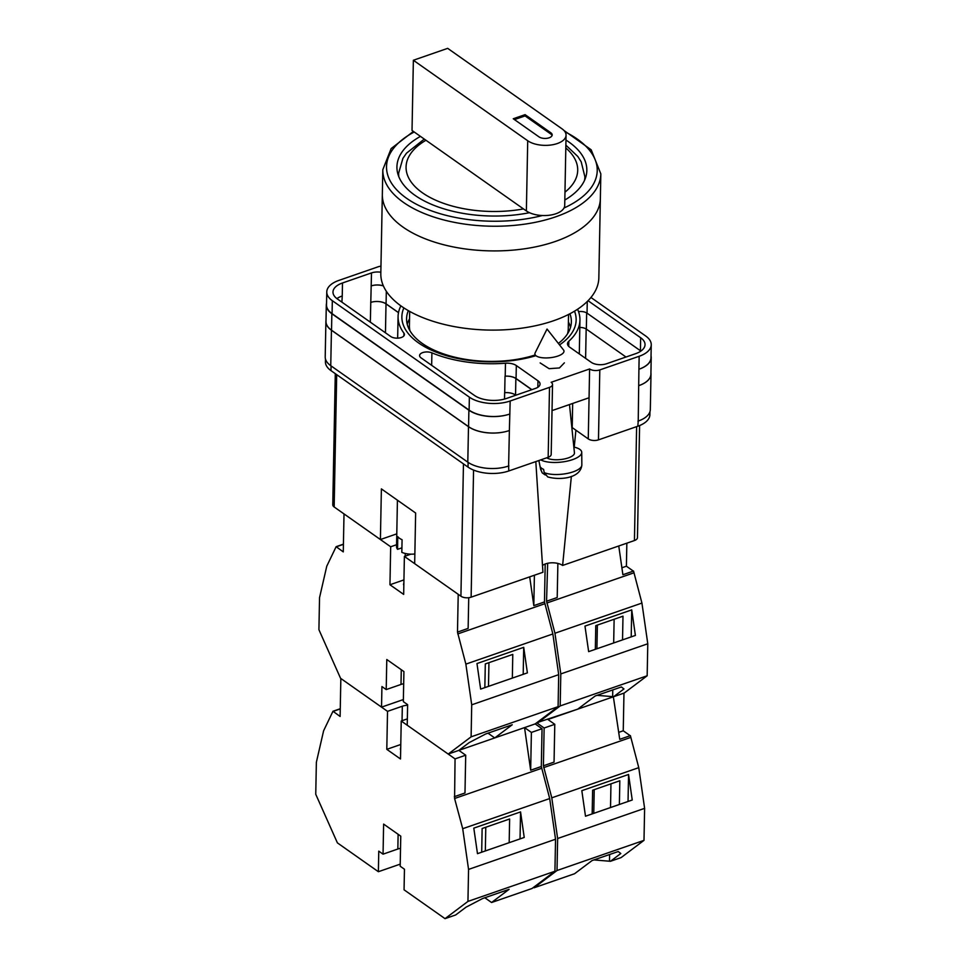 <?xml version="1.0" encoding="UTF-8"?>
<svg xmlns="http://www.w3.org/2000/svg" width="967" height="967" viewBox="0 0 967 967"><rect width="100%" height="100%" fill="white"/><g stroke="black" fill="none" stroke-linecap="round" stroke-linejoin="round"><path stroke-width="1.45" d="M535.102 355.916A87.151 43.479 -178.9 0 1 418.421 342.826A87.151 43.479 -178.9 0 1 403.855 307.893M408.34 310.649A82.4 41.11 1.1 0 0 406.587 318.687A82.4 41.11 1.1 0 0 422.228 343.406A82.4 41.11 1.1 0 0 535.017 355.022M540.154 362.915L549.123 368.681L559.47 367.943L564.377 362.843M409.537 318.88A82.4 41.11 1.1 0 0 407.228 324.223M649.957 411.676L649.897 414.722A29.228 14.578 -178.9 0 1 637.821 426.217L638.232 421.044A29.228 14.578 -178.9 0 1 637.918 421.153M571.823 427.341A23.74 11.846 -178.9 0 1 572.21 427.595L588.262 438.909A7.301 3.65 -178.9 0 0 598.464 439.864L637.821 426.217M549.51 387.356A7.301 3.65 1.1 0 0 552.532 384.491L551.19 454.43A7.301 3.65 -178.9 0 1 548.168 457.306L549.51 387.356L510.165 401.003A29.228 14.578 1.1 0 1 469.37 397.159L332.322 300.689A29.228 14.578 1.1 0 1 326.773 291.913A29.228 14.578 1.1 0 1 338.861 280.418L378.206 266.771A7.301 3.65 1.1 0 1 380.962 266.203M325.48 359.047L325.432 361.863A29.228 14.578 -178.9 0 0 330.98 370.627L468.016 467.097A29.228 14.578 -178.9 0 0 508.823 470.953L548.168 457.306M552.036 410.6L589.06 397.763L589.604 368.959L551.154 382.291A7.301 3.65 1.1 0 1 552.532 384.491M574.507 311.169A87.151 43.479 -178.9 0 1 559.542 344.905M400.894 305.862A90.946 45.376 1.1 0 0 398.078 316.596A90.946 45.376 1.1 0 0 403.94 333.156A7.567 3.771 1.1 0 1 404.424 334.534A7.567 3.771 1.1 0 1 399.153 338.015A7.567 3.771 1.1 0 1 390.728 336.516L337.35 298.936A23.015 11.483 1.1 0 1 332.986 292.034A23.015 11.483 1.1 0 1 342.499 282.98L371.497 272.924A10.963 5.464 1.1 0 1 380.841 272.223M474.398 395.406A23.015 11.483 1.1 0 0 506.527 398.44L535.513 388.383A10.963 5.464 1.1 0 0 540.045 384.08A10.963 5.464 1.1 0 0 537.966 380.793L516.318 365.55A10.963 5.464 1.1 0 0 505.463 363.217A90.946 45.376 1.1 0 1 431.898 352.846A7.567 3.771 1.1 0 0 423.921 352.254A7.567 3.771 1.1 0 0 419.581 355.566A7.567 3.771 1.1 0 0 421.02 357.838L474.398 395.406M568.729 346.391L568.826 341.242A10.963 5.464 1.1 0 0 567.496 343.793A10.963 5.464 1.1 0 0 569.575 347.08L591.224 362.323A10.963 5.464 1.1 0 0 606.527 363.761L635.524 353.717A23.015 11.483 1.1 0 0 645.037 344.663A23.015 11.483 1.1 0 0 640.662 337.749L588.045 300.713M568.826 341.242A90.946 45.376 1.1 0 0 579.946 320.089A90.946 45.376 1.1 0 0 577.541 309.259M651.25 344.772L650.996 357.754A29.228 14.578 1.1 0 1 638.909 369.249L639.163 356.279A29.228 14.578 1.1 0 0 651.25 344.772A29.228 14.578 1.1 0 0 645.702 336.008L590.946 297.473M589.604 368.959A7.301 3.65 1.1 0 0 599.806 369.914L639.163 356.279M508.92 465.889A29.228 14.578 -178.9 0 1 508.606 465.997L508.823 470.953M331.536 330.194L331.85 313.743A29.228 14.578 -178.9 0 1 326.302 304.968L325.988 321.431A29.228 14.578 -178.9 0 0 331.536 330.194L468.572 426.665A29.228 14.578 -178.9 0 0 509.379 430.52L508.606 465.997A29.228 14.578 -178.9 0 1 467.798 462.153L468.487 426.701L331.439 330.231A29.228 14.578 -178.9 0 1 325.891 321.455A29.228 14.578 -178.9 0 1 326 320.295M325.891 321.455L325.214 356.908A29.228 14.578 -178.9 0 0 330.75 365.683L467.798 462.153M650.924 372.936A29.228 14.578 -178.9 0 1 650.996 374.096L650.32 409.549A29.228 14.578 -178.9 0 1 638.232 421.044L638.909 369.249M579.801 327.462A7.567 3.771 -178.9 0 1 586.34 329.106L625.987 357.016M640.879 351.069A23.015 11.483 1.1 0 0 640.42 350.731L640.662 337.749M578.532 311.664A7.567 3.771 1.1 0 1 587.042 313.151L640.42 350.731M509.379 430.52L510.165 401.003M326.773 291.913L326.52 304.895A29.228 14.578 1.1 0 0 332.068 313.659L469.116 410.129A29.228 14.578 1.1 0 0 509.911 413.985M341.907 302.151L342.245 295.962A23.015 11.483 1.1 0 0 336.879 298.598M515.858 395.213L515.556 394.995A10.963 5.464 -178.9 0 0 504.714 392.662A90.946 45.376 -178.9 0 1 504.641 392.675A10.963 5.464 -178.9 0 1 515.471 395.007L515.786 395.225M504.714 392.662L505.028 376.211A90.946 45.376 1.1 0 0 505.209 376.199L505.463 363.217M531.874 389.653L516.064 378.52A10.963 5.464 1.1 0 0 505.209 376.199M370.337 322.168L370.784 302.417A10.963 5.464 -178.9 0 1 386.075 303.856L386.317 291.272M370.784 302.417L371.497 272.924M383.355 285.833A10.963 5.464 1.1 0 0 371.243 285.906M558.37 343.43A82.4 41.11 1.1 0 0 571.364 321.842A82.4 41.11 1.1 0 0 569.914 313.743M570.506 327.366A82.4 41.11 1.1 0 0 568.403 321.938M326.302 304.968A29.228 14.578 -178.9 0 1 326.556 303.179M331.85 313.743L468.886 410.213A29.228 14.578 -178.9 0 0 509.694 414.057M651.033 355.88A29.228 14.578 -178.9 0 1 651.214 357.681A29.228 14.578 -178.9 0 1 639.139 369.176M505.028 376.211A10.963 5.464 -178.9 0 1 515.87 378.532L531.729 389.701M651.214 357.681L650.9 374.132A29.228 14.578 -178.9 0 1 638.812 385.628M398.501 312.607L386.075 303.856M371.098 285.954A10.963 5.464 -178.9 0 1 383.403 285.942M509.283 430.557A29.228 14.578 -178.9 0 1 468.487 426.701M370.712 302.429A10.963 5.464 -178.9 0 1 386.014 303.88L398.489 312.655M650.996 374.096A29.228 14.578 -178.9 0 1 638.909 385.603M536.214 355.904A14.614 5.21 174.1 0 1 534.92 354.043A14.614 5.21 174.1 0 1 535.15 352.858L547.032 329.034L563.507 349.945A14.614 5.21 174.1 0 1 563.979 351.057A14.614 5.21 174.1 0 1 557.899 356.049A14.614 5.21 174.1 0 1 536.214 355.904M540.783 459.869A21.915 7.821 -5.9 0 0 565.357 461.501A21.915 7.821 -5.9 0 0 581.735 452.399A21.915 7.821 -5.9 0 0 579.765 449.341A21.915 7.821 -5.9 0 0 573.854 447.092M581.735 452.399L581.844 464.982A20.742 7.398 174.1 0 1 567.387 473.395A20.742 7.398 174.1 0 1 544.216 472.609L543.599 469.37A21.056 7.506 174.1 0 1 541.798 468.391A21.056 7.506 174.1 0 1 540.577 467.254L541.206 470.494A20.742 7.398 174.1 0 1 540.601 469.225L538.873 460.534M546.766 457.79A14.614 5.21 -5.9 0 0 563.362 459.156A14.614 5.21 -5.9 0 0 574.446 452.882L569.478 404.544M545.219 474.966L542.245 472.923L541.206 470.494M544.216 472.609L547.685 476.888C558.95 480.321 580.551 478.786 581.844 464.982M533.53 887.355L534.122 887.766L557.016 870.518L557.633 838.51L551.782 797.823L543.406 765.791L544.131 728.006L554.78 724.307L547.926 719.484L613.61 696.711L597.062 695.346M544.131 728.006L536.697 722.772L577.734 709.149L595.225 695.974L621.37 686.957L623.945 688.927L613.61 696.711L624.259 693.013L647.165 675.776L647.781 643.768L641.931 603.07L633.542 571.05L622.893 574.736L618.759 545.98M537.277 723.183L560.183 705.934L647.165 675.776M622.53 639.888L622.99 616.184L595.781 625.625L595.334 649.316M631.209 636.878L631.729 609.887L635.392 635.428L588.649 651.637L584.975 626.096L631.729 609.887M633.361 571.11L626.398 566.203L626.846 543.176M560.183 705.934L560.8 673.926L554.949 633.24L546.56 601.208L547.66 563.29M546.56 601.208L557.21 597.521L557.874 563.435M546.826 603.021L633.808 572.863M560.8 673.926L647.781 643.768M554.949 633.24L641.931 603.07M626.398 566.203L621.89 567.774M614.13 619.267L613.67 642.958M612.776 689.93L612.655 696.035M597.376 625.069L596.917 648.76M555.263 241.484A109.029 54.394 -178.9 0 1 441.303 244.107A109.029 54.394 -178.9 0 1 382.34 194.403A109.029 54.394 1.1 0 0 441.303 244.107A109.029 54.394 1.1 0 0 555.263 241.484A109.029 54.394 1.1 0 0 600.362 198.586A109.029 54.394 -178.9 0 1 555.263 241.484M382.811 169.709L380.817 273.588A109.029 54.394 1.1 0 0 439.78 323.292A109.029 54.394 1.1 0 0 553.74 320.681A109.029 54.394 1.1 0 0 598.839 277.771L600.833 173.903A109.029 54.394 -178.9 0 1 555.747 216.801A109.029 54.394 -178.9 0 1 441.774 219.412A109.029 54.394 -178.9 0 1 382.811 169.709L391.139 148.58L413.405 131.427M409.682 311.41L409.404 325.686A79.451 39.635 1.1 0 0 409.972 330.799M567.508 333.833A79.451 39.635 1.1 0 0 568.27 328.732L568.548 314.456M564.813 200.036A94.971 47.383 1.1 0 0 586.836 170.458A94.971 47.383 1.1 0 0 565.961 140.058M420.452 136.383A94.971 47.383 1.1 0 0 396.929 166.82A94.971 47.383 1.1 0 0 529.469 212.704M413.368 60.256L447.685 48.35L562.032 128.841A21.189 10.564 -178.9 0 1 566.058 135.199A21.189 10.564 -178.9 0 1 557.294 143.539A21.189 10.564 -178.9 0 1 527.716 140.747L413.368 60.256L412.027 130.448L425.963 140.263A85.833 42.826 1.1 0 0 422.361 192.747A85.833 42.826 1.1 0 0 523.485 208.92L425.963 140.263M566.058 135.199L564.716 205.403A21.189 10.564 -178.9 0 1 555.952 213.731A21.189 10.564 -178.9 0 1 526.374 210.939L523.485 208.92M538.957 136.843A7.301 3.65 1.1 0 0 547.092 138.293A7.301 3.65 1.1 0 0 552.181 134.933A7.301 3.65 1.1 0 0 550.791 132.745L525.093 114.65L513.259 118.76L538.957 136.843M514.456 119.594L525.069 115.919L525.093 114.65M552.06 135.561A7.301 3.65 1.1 0 0 550.767 134.002L525.069 115.919M414.855 553.982A14.614 7.289 1.1 0 1 401.825 552.35L402.079 539.695A14.614 7.289 -178.9 0 1 399.552 538.317A14.614 7.289 -178.9 0 1 397.788 536.685L397.546 549.341A14.614 7.289 1.1 0 1 396.543 546.597L397.425 500.193M336.697 374.652L334.159 506.974L380.406 539.538L381.385 488.891L415.641 513.018L414.674 563.652L460.921 596.216L463.459 463.894M473.564 470.071L471.122 597.171L542.934 572.271L535.815 461.597M471.122 597.171A7.301 3.65 -178.9 0 1 460.921 596.216M396.784 533.857L380.406 539.538M334.159 506.974A7.301 3.65 -178.9 0 1 332.769 504.786L335.283 373.661M639.61 425.54L637.458 537.664A7.301 3.65 -178.9 0 1 634.437 540.541L636.624 426.64M571.364 476.38L562.613 565.441L634.437 540.541M562.613 565.441A12.148 6.056 1.1 0 0 542.499 565.477M575.897 430.194L574.229 447.177M401.921 547.83L397.546 549.341M403.831 585.361A8.038 4.013 -178.9 0 1 403.565 584.286A8.038 4.013 -178.9 0 1 403.88 583.234M529.686 576.864L533.82 605.632L544.469 601.933L552.858 633.965L558.696 674.652L558.092 706.659L535.186 723.908L494.741 737.93L487.984 733.167M494.741 737.93L512.232 724.767L485.809 733.929L469.188 742.596L458.854 750.368L448.204 754.067L407.228 725.226L407.627 704.653L403.336 701.631L403.916 671.569L386.788 659.506L386.208 689.58L381.929 686.558L381.53 707.131L340.553 678.29L318.917 629.698L319.533 597.691L326.761 566.203L336.141 546.681L343.43 544.143M403.384 699.552L381.53 707.131M558.092 706.659L471.11 736.83L448.204 754.067M403.94 579.898L389.955 584.757L403.662 594.403L404.387 556.424L458.213 594.306L457.488 632.104L465.864 664.124L471.715 704.822L471.11 736.83M389.955 584.757L390.68 546.766L344.01 513.912L343.273 551.891L336.141 546.681M396.579 544.723L390.68 546.766M410.902 554.164L404.387 556.424M545.074 564.063L543.913 564.583M552.858 633.965L465.864 664.124M558.696 674.652L471.715 704.822M523.715 647.334L476.973 663.543L480.635 689.084L527.39 672.875L523.715 647.334L523.195 674.325M457.488 632.104L468.137 628.405L468.729 597.715M544.735 603.746L457.754 633.917M544.469 601.933L545.195 564.148M533.82 605.632L534.4 575.232M512.341 678.097L512.788 654.405L485.301 663.93L484.842 687.634M336.129 546.863L343.418 544.336M403.686 683.717A14.614 7.289 1.1 0 0 401.003 684.443L386.208 689.58M488.939 662.673L488.492 686.365M557.016 870.518L643.998 840.359L621.104 857.596L610.455 861.295L593.895 859.929M534.122 887.766L574.567 873.733L592.07 860.557L618.215 851.54L620.79 853.51L610.455 861.295M619.376 804.471L619.823 780.768L592.626 790.208L592.167 813.9M628.042 801.462L628.562 774.47L632.237 800.011L585.494 816.221L581.82 790.68L628.562 774.47M630.206 735.694L623.244 730.786L623.969 693.121M643.998 840.359L644.614 808.352L638.764 767.653L630.387 735.633L619.738 739.32L613.32 696.506M543.406 765.791L554.055 762.105L554.78 724.307M543.659 767.605L630.653 737.446M557.633 838.51L644.614 808.352M551.782 797.823L638.764 767.653M623.244 730.786L618.735 732.357M610.963 783.838L610.515 807.542M609.609 854.514L609.488 860.618M594.221 789.652L593.762 813.344M400.676 749.945A8.038 4.013 -178.9 0 1 400.411 748.869A8.038 4.013 -178.9 0 1 400.713 747.817M541.568 768.33L454.587 798.5L455.058 758.89L465.707 755.191L458.854 750.368L524.537 727.595L530.665 770.216L541.315 766.517L549.691 798.549L555.542 839.235L554.925 871.243L532.031 888.492L491.574 902.513L484.818 897.751M491.574 902.513L509.077 889.338L482.642 898.512L466.021 907.179L455.699 914.951L445.038 918.65L404.061 889.809L404.46 869.236L400.181 866.214L400.761 836.153L383.621 824.089L383.053 854.163L378.762 851.141L378.375 871.714L337.398 842.873L315.75 794.282L316.366 762.274L323.607 730.786L332.974 711.265L340.263 708.726M400.217 864.135L378.375 871.714M554.925 871.243L467.943 901.413L445.038 918.65M454.587 798.5L462.709 828.707L468.56 869.406L467.943 901.413M400.785 744.481L386.8 749.34L400.495 758.986L401.232 721.007L455.058 758.89M386.8 749.34L387.525 711.349L340.843 678.496L340.118 716.474L332.974 711.265M407.615 705.245A11.689 5.826 1.1 0 0 402.32 706.224L387.525 711.349M407.349 718.88L401.232 721.007M524.537 727.595L531.391 732.418L542.04 728.731L535.186 723.908M549.691 798.549L462.709 828.707M555.542 839.235L468.56 869.406M520.56 811.917L473.806 828.127L477.48 853.668L524.223 837.458L520.56 811.917L520.041 838.909M454.333 796.687L464.982 792.988L465.707 755.191M541.315 766.517L542.04 728.731M530.665 770.216L531.391 732.418M509.174 842.68L509.633 818.989L482.134 828.514L481.687 852.217M332.974 711.446L340.263 708.92M400.519 848.301A14.614 7.289 1.1 0 0 397.836 849.026L383.053 854.163M485.785 827.256L485.325 850.948M598.464 439.864L599.806 369.914M588.262 438.909L589.06 397.763M469.116 410.129L469.37 397.159M332.068 313.659L332.322 300.689M587.042 313.151L587.271 301.486M431.657 365.333L431.898 352.846M504.52 399.057L504.641 392.675M516.064 378.52L516.318 365.55M537.845 387.283L537.966 380.793M403.88 335.887L403.94 333.156M342.245 295.962L342.499 282.98M468.572 426.665L468.886 410.213M515.556 394.995L515.87 378.532M586.34 329.106L586.655 312.909M330.75 365.683L331.439 330.231M385.458 332.805L386.014 303.88M585.603 358.37L586.171 328.985M330.98 370.627L331.065 365.901M468.016 467.097L468.113 462.359M572.669 403.444L572.21 427.595M414.202 131.995A105.379 52.581 1.1 0 0 408.908 199.855A105.379 52.581 1.1 0 0 542.33 215.532M563.991 208.014A105.379 52.581 1.1 0 0 565.042 131.85M398.839 176.768A93.146 46.464 -178.9 0 1 398.634 173.178L402.901 158.37L406.503 153.185L424.283 139.079M564.97 192.155A85.833 42.826 1.1 0 0 565.816 147.951M584.83 179.669L584.89 176.756A93.146 46.464 -178.9 0 1 584.539 180.333M527.716 140.747L526.374 210.939M550.767 134.002L550.791 132.745M405.197 556.134L405.258 553.462M401.281 669.708L401.003 684.443M402.042 720.717L402.32 706.224M398.126 834.291L397.836 849.026M579.293 353.922L579.946 320.089M397.655 338.16L398.078 316.596M542.245 472.923L540.601 469.225M600.833 173.903L591.188 149.8L563.954 130.472M398.573 176.091L398.634 173.178M584.89 176.756L581.191 161.803L577.795 156.473L565.864 145.147"/></g></svg>
